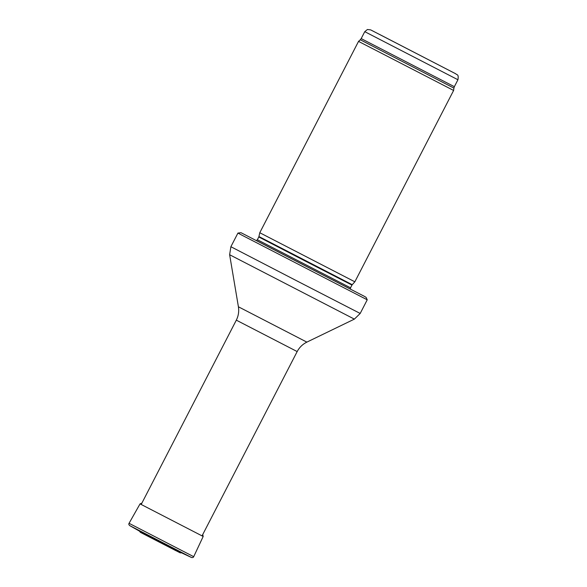 <?xml version="1.0" encoding="UTF-8"?>
<svg xmlns="http://www.w3.org/2000/svg" width="587" height="587" viewBox="0 0 587 587"><rect width="100%" height="100%" fill="white"/><g stroke="black" fill="none" stroke-linecap="round" stroke-linejoin="round"><path stroke-width="0.88" d="M358.532 41.391L453.612 90.457L354.849 281.804L259.777 232.731L358.532 41.391L360.279 39.777L453.912 88.109L454.353 86.685L361.181 38.595L364.762 31.661L457.933 79.751C459.019 73.419 456.415 75.18 455.974 73.918L370.815 29.959M256.394 240.582L350.41 289.105M364.028 296.149L240.986 232.694L237.926 233.076L242.827 235.651L367.227 299.81L366.105 297.374L364.226 296.252M177.23 550.635L139.332 531.059L140.498 532.387L159.833 542.395L180.29 552.888L181.456 552.8L177.23 550.635M379.114 34.207L455.673 73.757L379.114 34.207M352.222 284.695L351.965 285.062L305.343 261.083L258.794 236.972L258.94 236.546L352.222 284.695L354.849 281.804M258.794 236.972L257.355 239.745L350.534 287.835L350.439 289.193M237.926 233.076L230.882 246.716L295.488 280.175L360.191 313.458L367.227 299.81M238.41 306.788L306.862 342.118C302.613 344.224 299.377 347.372 297.169 351.569L236.319 320.157C238.461 315.931 239.158 311.47 238.41 306.788L229.634 254.736L354.372 319.123L360.191 313.458M141.915 503.074L140.044 503.881L203.183 536.467L193.71 556.681L129.059 523.311C128.59 524.037 128.81 524.807 129.712 525.607L191.465 557.481L181.442 552.793M175.909 550.679L140.278 532.262M364.762 31.661L367.425 29.497L370.668 29.886M457.933 79.751L454.353 86.685M360.279 39.777L361.181 38.595M453.912 88.109L453.612 90.457M258.94 236.546L259.777 232.731M351.965 285.062L350.534 287.835M256.306 240.604L257.355 239.745M229.634 254.736L230.882 246.716M306.862 342.118L354.372 319.123M236.319 320.157L141.181 504.482M297.169 351.569L202.031 535.894M129.712 525.607L139.332 531.059M203.183 536.467L202.757 534.486M129.059 523.311L140.044 503.881M193.71 556.681C193.387 557.481 192.639 557.753 191.465 557.481"/></g></svg>
